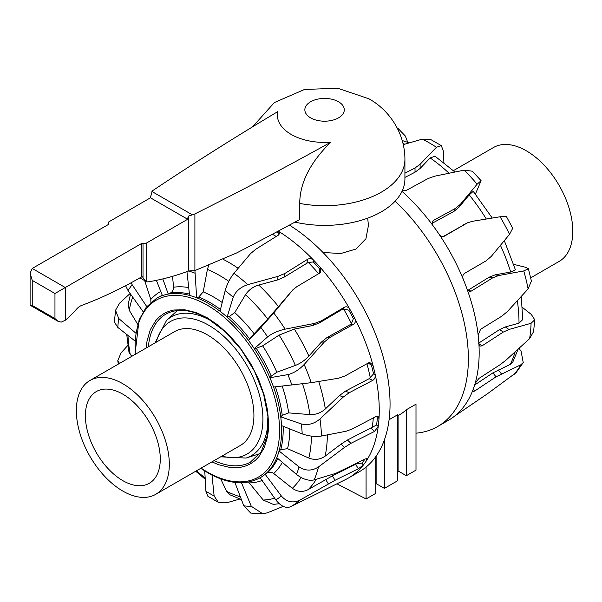 <?xml version="1.0" encoding="UTF-8"?>
<svg xmlns="http://www.w3.org/2000/svg" width="602" height="602" viewBox="0 0 602 602"><rect width="100%" height="100%" fill="white"/><g stroke="black" fill="none" stroke-linecap="round" stroke-linejoin="round"><path stroke-width="0.9" d="M389.095 419.707L397.674 414.748L397.674 480.72L384.4 488.388L384.4 439.874M397.674 415.869L399.269 414.951A118.767 68.568 -120 0 0 406.35 409.744L415.997 404.168L415.997 470.139L406.35 475.708L406.35 409.744M367.694 218.135L368.432 225.472L365.926 238.738L355.925 249.077L340.664 253.555L322.965 252.449M397.674 470.719A6.133 3.544 180 0 1 398.088 470.937L406.35 475.708M375.716 483.398A6.133 3.544 180 0 1 376.13 483.617L384.4 488.388M375.716 456.715L375.716 493.392L366.076 498.96L366.076 467.084M336.939 483.82L366.076 498.96M404.92 173.203L415.019 167.988L420.106 164.256L436.435 147.272L441.281 145.609L443.245 150.643L443.922 162.668M415.997 433.177A147.987 85.439 -120 0 0 437.722 426.487L448.52 420.249A147.987 85.439 -120 0 0 449.739 419.526A147.987 85.439 -120 0 0 454.751 415.99A147.987 85.439 -120 0 0 472.826 390.269A147.987 85.439 -120 0 0 475.144 383.376L478.899 378.447L500.127 364.684L505.989 360.154L529.602 338.648A143.916 83.091 -120 0 0 530.588 331.145A143.916 83.091 -120 0 0 531.077 323.297L508.938 329.475L503.257 332.093L482.006 345.872L479.892 346.112L478.921 344.043A147.987 85.439 -120 0 0 478.138 334.983A147.987 85.439 -120 0 0 466.964 288.832A147.987 85.439 -120 0 0 463.216 279.17A147.987 85.439 -120 0 0 439.031 234.186A147.987 85.439 -120 0 0 432.966 225.6A147.987 85.439 -120 0 0 402.008 191.368M475.144 383.376A147.987 85.439 -120 0 0 479.169 352.501A147.987 85.439 -120 0 0 478.921 344.043M437.722 426.487A147.987 85.439 -120 0 0 395.123 201.188M407.735 142.298L405.364 136.052L398.426 128.813L397.606 128.768M436.435 147.272A143.916 83.091 -120 0 0 429.376 142.915A143.916 83.091 -120 0 0 422.318 139.13L403.287 144.6M422.318 139.13L430.859 139.596L441.281 145.609M404.92 177.424L415.019 172.21L420.106 168.47L430.144 157.942L435.058 156.249L454.924 172.006M432.966 225.6L432.281 221.566L433.365 220.445L455.3 208.48L460.379 204.319L477.115 184.212A143.916 83.091 -120 0 0 464.225 170.14L434.614 176.198L427.932 178.606L406.004 190.578L402.279 190.789M464.225 170.14L472.382 171.201L481.096 180.705L475.429 194.032M477.115 184.212L481.096 180.705M431.882 223.44L453.81 211.475L458.897 207.314L469.214 194.882L473.225 191.338L492.24 218.044M463.216 279.17C462.366 276.634 462.795 274.715 464.488 273.413L486.025 260.884L491.255 256.414L509.54 234.328A143.916 83.091 -120 0 0 500.096 216.765L472.382 221.318L467.483 222.815L444.223 236.255M500.096 216.765L506.448 216.615L512.716 228.263L509.54 234.328M483.579 396.44L454.668 416.057M454.751 415.99L487.304 393.866L516.064 372.698L523.236 362.577L521.084 351.259L519.022 348.377M513.769 374.82A143.916 83.091 -120 0 0 520.82 364.782L523.236 362.577M518.119 349.205L512.829 361.983L510.248 364.398L492.88 372.886L474.654 385.009M520.82 364.782L496.048 376.822L474.639 391.059L472.901 391.639L472.826 390.269M529.602 338.648L533.605 331.589L534.749 319.782L531.31 314.425L522.423 307.426M531.077 323.297L534.749 319.782M521.279 296.462L522.724 319.609L518.999 323.184L505.304 326.939L499.622 329.55L478.394 343.313M478.138 334.983L480.592 329.302L501.88 316.133L507.388 311.535L528.112 288.952L531.393 281.066L528.413 268.725L525.599 267.28L513.709 264.368M528.112 288.952A143.916 83.091 -120 0 0 526.163 279.99A143.916 83.091 -120 0 0 523.748 270.938L528.413 268.725M504.325 240.657L515.41 269.801L510.692 272.021L495.198 274.836L489.148 277.191L467.859 290.36L471.313 291.075L469.53 291.406L466.964 288.832M523.748 270.938L498.674 275.535L492.624 277.891L471.336 291.059M443.99 236.345L444.449 236.135C442.493 236.962 440.687 236.308 439.031 234.186M467.483 222.815L443.245 236.511M146.196 348.009L147.046 340.943L150.327 329.663L155.805 320.52L159.244 316.953L163.977 313.544L168.688 311.362L173.782 310.007L184.671 309.767L196.177 312.581L207.329 317.833L218.398 325.389L229.896 335.833L240.552 348.31L250.673 363.6L258.642 379.516L264.331 395.476L267.612 410.549L268.635 424.019L268.372 430.34L267.612 436.307L264.361 447.512L258.852 456.73L255.414 460.297L250.673 463.706L245.97 465.888L240.875 467.242L229.987 467.483L218.571 464.706L211.934 461.869M239.859 499.02L226.819 502.745L218.278 502.271L214.131 495.98A130.604 75.4 60 0 1 210.015 493.708A130.604 75.4 60 0 1 205.899 491.224L204.733 470.44M278.222 231.108A147.987 85.439 60 0 1 278.357 231.191A147.987 85.439 60 0 1 313.725 260.29A147.987 85.439 60 0 1 320.565 267.762A147.987 85.439 60 0 1 349.815 309.187A147.987 85.439 60 0 1 354.834 318.511A147.987 85.439 60 0 1 372.909 365.105A147.987 85.439 60 0 1 375.227 374.67C375.543 377.176 374.73 379.072 372.781 380.351L349.183 392.752L343.125 397.169L319.993 418.954A143.916 83.091 60 0 1 320.971 427.593A143.916 83.091 60 0 1 321.468 436.014L346.075 431.258L352.313 428.963L375.934 416.546L378.041 416.321L379.004 418.367A147.987 85.439 60 0 1 378.222 426.525A147.987 85.439 60 0 1 367.047 459.777A147.987 85.439 60 0 1 363.299 465.105A147.987 85.439 60 0 1 348.603 477.935A147.987 85.439 60 0 1 345.811 479.433L290.488 506.771C285.694 508.517 280.803 506.222 275.821 499.886L260.162 477.755A103.604 59.816 -120 0 0 260.305 477.672A103.604 59.816 60 0 0 265.143 474.263L281.33 495.995A130.604 75.4 60 0 1 275.821 499.886M368.258 363.036L371.449 365.233A145.654 84.092 60 0 1 373.549 373.91L375.227 374.67A147.987 85.439 60 0 1 379.252 410.195A147.987 85.439 60 0 1 379.004 418.367L377.334 417.607A145.654 84.092 60 0 1 376.619 424.997L347.459 440.017L341.048 444.095L325.118 456.166C320.083 459.65 314.665 460.274 308.849 458.054L287.538 448.693L280.773 449.611A1239.932 1070.228 0.6 0 1 279.072 450.988A103.604 59.816 -120 0 0 281.51 425.599M289.404 225.11A147.987 85.439 60 0 1 382.834 355.692A147.987 85.439 60 0 1 359.402 471.705L348.603 477.935M250.68 462.012A85.236 49.214 60 0 1 250.372 462.185A85.236 49.214 60 0 1 214.124 460.605M279.072 450.988L279.05 450.996A103.604 59.816 60 0 1 276.815 457.648L296.485 474.436C302.753 479.245 308.638 481.066 314.139 479.907L335.811 473.338L365.248 459.002L367.122 458.573L367.047 459.777L365.926 458.709M373.549 373.91L369.146 378.696L345.548 391.097L339.498 395.514L325.343 408.946C320.843 412.927 315.704 414.816 309.932 414.597L288.659 412.882L282.255 415.335A1239.932 816.56 -21.4 0 1 280.75 416.832L280.735 416.847A103.604 59.816 60 0 1 281.495 425.591L302.196 433.892C308.834 436.232 315.26 436.939 321.468 436.014M353.374 318.639L354.834 318.511C355.85 321.009 355.428 322.928 353.57 324.267L330.129 337.301L324.44 341.891L304.153 364.496C299.013 369.854 293.58 373.225 287.854 374.632L269.907 377.717A103.604 59.816 -120 0 0 254.3 348.656A1239.932 358.182 159 0 1 256.249 348.302L262.638 345.826L279.087 335.103L294.348 329.068L312.363 325.592L319.143 323.048L342.26 309.398L343.591 308.976L348.829 310.188A145.654 84.092 60 0 1 353.374 318.639L351.463 323.613L350.402 324.553L326.961 337.579L321.28 342.169L308.871 356.068C304.928 360.305 300.436 363.427 295.394 365.429L276.83 372.224L271.239 376.175A1239.932 457.415 -35.7 0 1 269.922 377.702L269.922 377.702A103.604 59.816 60 0 1 273.519 387.033L311.211 382.684L338.542 378.229L345.104 375.904L368.567 362.855L369.733 362.502L372.909 365.105L371.449 365.233M254.3 348.656L254.277 348.656A103.604 59.816 60 0 0 248.43 340.371L248.438 340.356A1239.932 54.895 -48.8 0 0 249.619 338.911L254.119 333.756A107.449 62.036 -120 0 0 234.735 312.604L245.488 294.747C248.603 290.021 253.013 286.785 258.725 285.047L277.379 279.998L284.242 277.078L308.262 262.427A142.727 82.406 60 0 1 318.684 273.782M234.735 312.604L229.159 316.577A1239.932 734.493 145.3 0 0 227.112 317.081L227.097 317.088A103.604 59.816 60 0 0 220.023 311.264L225.171 290.631A130.604 75.4 60 0 1 229.219 293.851A130.604 75.4 60 0 1 233.222 297.26L227.097 317.088M211.957 474.617L214.131 495.98M148.385 346.744A85.236 49.214 60 0 1 165.151 314.568A85.236 49.214 60 0 1 165.445 314.387M143.171 311.776L128.06 290.608A130.604 75.4 60 0 1 130.04 287.583A130.604 75.4 60 0 1 132.177 284.746L146.783 306.636M125.57 285.717L128.06 290.608M137.632 324.207L129.257 310.286L128.173 304.206L130.574 294.13M130.115 293.49L119.535 303.22L115.539 310.278L118.692 318.481L135.954 333.26M135.194 341.123L117.834 327.443A130.604 75.4 60 0 1 118.173 322.898A130.604 75.4 60 0 1 118.692 318.481M115.539 310.278L114.395 322.085L117.834 327.443M131.83 356.301L129.054 352.719L126.721 334.449M119.542 363.397L117.744 360.801L121.032 352.915L127.865 345.405M218.278 502.271L207.863 496.266L205.899 491.224M241.402 499.577L230.16 494.882L226.6 491.322L220.723 478.899M283.203 506.365L267.506 512.784L262.713 513.784L250.718 513.062L243.78 505.823L234.803 482.202M241.41 482.616L251.305 506.297A130.604 75.4 60 0 1 243.78 505.823M279.238 503.723L273.308 504.401L263.24 500.044L248.498 482.029M262.713 513.784L251.305 506.297M364.835 459.213A145.654 84.092 60 0 1 362.05 463.088L356.963 463.638L332.364 475.873L308.232 489.569C302.783 492.383 297.486 491.947 292.339 488.275L273.677 473.473C271.487 471.945 269.275 471.817 267.04 473.082A1239.932 1174.555 51 0 1 265.158 474.248A103.604 59.816 -120 0 0 276.83 457.655M362.05 463.088L363.299 465.105L358.371 468.755L335.081 480.268L299.931 500.111C292.918 503.422 286.718 502.053 281.33 495.995M131.085 282.774L132.177 284.746M150.884 302.362L150.816 299.465L144.691 280.652M162.796 278.922L168.259 294.085A103.604 59.816 60 0 0 162.412 295.62L156.369 280.344M188.719 287.575A107.449 62.036 -120 0 0 173.534 287.229C173.609 289.908 172.518 291.865 170.261 293.091A1239.932 1163.952 85.8 0 0 168.282 294.077L168.259 294.085M173.534 287.229L172.571 276.326M194.92 270.584L196.666 297.779A103.604 59.816 60 0 0 189.592 295.439L186.936 271.63M222.206 302.513A107.449 62.036 -120 0 0 213.823 297.14A107.449 62.036 -120 0 0 203.22 291.872L198.743 297.049A1239.932 1019.502 126.4 0 0 196.688 297.772L196.666 297.779M203.22 291.872L207.412 269.395L208.601 265.678M276.551 232.003A145.692 84.114 60 0 1 278.011 232.891L278.794 234.825M278.011 232.891L278.357 231.191L279.621 233.523L278.357 235.141L255.7 249.281L250.56 253.623L233.967 273.285C229.979 278.342 227.044 284.121 225.171 290.631M233.967 273.285A143.916 83.091 60 0 1 240.92 278.718A143.916 83.091 60 0 1 247.776 284.648C240.544 287.034 235.691 291.233 233.222 297.26M247.776 284.648L278.139 276.31L285.002 273.391L307.66 259.251C309.752 258.228 311.776 258.574 313.725 260.29L313.371 261.983L308.262 262.427M313.371 261.983A145.654 84.092 60 0 1 319.579 268.763L319.406 273.353M319.579 268.763L320.565 267.762L320.791 272.42L296.899 286.642L292.896 289.78L273.729 312.972L260.914 327.48A130.604 75.4 60 0 1 264.301 332.138A130.604 75.4 60 0 1 267.574 336.917L254.277 348.656M292.896 289.78L267.755 319.045L254.119 333.756M227.112 317.081A103.604 59.816 -120 0 1 248.438 340.356L260.914 327.48M273.729 312.972A143.916 83.091 60 0 1 279.584 320.911A143.916 83.091 60 0 1 285.145 329.143C277.989 330.739 272.134 333.327 267.574 336.917M285.145 329.143L314.515 323.424L321.295 320.874L344.404 307.223C346.496 306.305 348.302 306.96 349.815 309.187L348.829 310.188M280.735 416.847L301.339 423.936A130.604 75.4 60 0 1 301.858 428.955A130.604 75.4 60 0 1 302.196 433.892M319.993 418.954C314.131 423.891 307.908 425.546 301.339 423.936M376.506 416.306L377.334 417.607M376.619 424.997L378.222 426.525L374.474 431.461L350.936 443.328L344.525 447.406L318.496 466.926C311.971 471.133 305.485 471.118 299.028 466.866A130.604 75.4 60 0 1 297.847 470.734A130.604 75.4 60 0 1 296.485 474.436M279.05 450.996L299.028 466.866M122.831 394.167A52.953 30.574 60 0 1 157.423 440.837A52.953 30.574 60 0 1 149.311 483.271A52.953 30.574 60 0 1 122.831 480.644A52.953 30.574 60 0 1 88.238 433.982A52.953 30.574 60 0 1 96.35 391.548A52.953 30.574 60 0 1 122.831 394.167M89.961 380.479L174.565 331.634A65.738 37.956 60 0 1 207.434 334.893A65.738 37.956 60 0 1 250.379 392.82A65.738 37.956 60 0 1 240.303 445.495L155.7 494.34A65.738 37.956 -120 0 0 165.776 441.665A65.738 37.956 -120 0 0 122.831 383.73A65.738 37.956 -120 0 0 89.961 380.479A65.738 37.956 -120 0 0 79.885 433.154A65.738 37.956 -120 0 0 122.831 491.082A65.738 37.956 -120 0 0 155.7 494.34M453.426 170.637L493.444 147.535A65.738 37.956 60 0 1 526.306 150.786A65.738 37.956 60 0 1 569.251 208.713A65.738 37.956 60 0 1 559.175 261.396L530.701 277.838M139.89 277.883L146.346 281.593A8.767 5.057 -60 0 0 148.747 281.744A345.683 199.586 -60 0 0 188.697 270.975L194.897 270.591L236.473 253.028A3355.608 1937.341 180 0 0 299.721 219.527L299.721 203.423C299.856 182.82 310.226 162.405 330.807 142.177A47.174 27.241 180 0 1 291.21 134.442A47.174 27.241 180 0 1 277.808 111.581A3355.608 1937.341 0 0 0 153.578 190.051A7.307 4.214 0 0 0 151.945 191.489L151.508 194.536A4.38 2.528 120 0 0 150.477 197.802L109.158 221.656A2.92 1.686 0 0 0 108.307 222.845A2.92 1.686 0 0 0 108.586 223.575A1.46 0.843 180 0 1 108.729 223.936A1.46 0.843 180 0 1 108.307 224.538L32.237 268.454L30.1 273.18L32.237 280.382L32.237 305.447L30.416 305.38L30.1 304.74M299.721 203.423A80.344 46.384 180 0 0 404.92 159.312L404.92 178.997A80.344 46.384 180 0 1 294.95 222.115M32.237 280.382L54.963 293.498L141.357 243.622A1.46 0.843 180 0 1 143.02 243.456A2.92 1.686 0 0 0 146.346 243.125L187.666 219.271A4.38 2.528 -60 0 1 188.697 216.005L192.399 214.846A7.307 4.214 0 0 0 194.897 213.906A3355.608 1937.341 0 0 0 330.807 142.177M146.346 243.125L146.346 281.593L143.02 277.981L142.682 276.807L141.357 277.033A488.583 282.082 -60 0 1 81.458 305.5A11.686 6.75 120 0 0 76.522 309.18A74.979 43.291 -60 0 1 65.294 320.234L61.163 322.145L57.995 321.302L54.963 318.563L54.963 293.498M188.697 270.975L188.697 216.005M194.897 270.591L194.897 213.906M150.477 197.802L187.666 219.271M398.088 415.628L398.088 470.937M376.13 456.135L376.13 483.617M420.106 164.256L420.106 168.47M460.379 204.319L458.897 207.314M501.406 373.804L498.245 369.869M496.048 376.822L492.88 372.886M473.217 389.246L474.662 391.044M508.938 329.475L505.304 326.939M503.257 332.093L499.622 329.55M478.899 343.674L482.029 345.857M498.674 275.535L495.198 274.836M492.624 277.891L489.148 277.191M415.019 167.988L415.019 172.21M455.3 208.48L453.81 211.475M433.365 220.445L432.003 223.199M465.978 223.605L463.262 224.862M518.999 323.184A139.476 80.525 -120 0 0 517.336 300.767M515.124 351.922A139.476 80.525 60 0 1 510.248 364.398M403.031 143.502A139.476 80.525 60 0 1 404.77 144.164M430.144 157.942A139.476 80.525 60 0 1 449.039 173.203M469.214 194.882A139.476 80.525 60 0 1 486.318 219.015M500.443 245.353A139.476 80.525 60 0 1 510.692 272.021M220.023 311.249A103.604 59.816 -120 0 0 208.36 303.431A103.604 59.816 -120 0 0 196.688 297.772M198.743 297.049A103.604 59.816 60 0 1 209.94 302.52A103.604 59.816 60 0 1 220.467 309.473M238.144 268.304A139.476 80.525 -120 0 0 228.76 262.367A139.476 80.525 -120 0 0 223.365 259.424M272.382 234.223A142.727 82.406 60 0 1 272.653 234.374A142.727 82.406 60 0 1 276.198 236.488M228.805 281.345A129.881 74.987 -120 0 0 219.595 275.498A129.881 74.987 -120 0 0 207.412 269.395M135.367 354.262A102.144 58.973 60 0 1 207.329 305.222A102.144 58.973 60 0 1 279.554 430.325A102.144 58.973 60 0 1 207.329 472.028A102.144 58.973 60 0 1 201.106 468.123M280.75 416.832A103.604 59.816 -120 0 0 273.541 387.033M132.688 297.095A129.881 74.987 -120 0 0 129.257 310.286M127.948 335.412A129.881 74.987 -120 0 0 130.341 354.992M196.455 470.809A129.881 74.987 -120 0 0 205.147 477.928M226.6 491.322A129.881 74.987 -120 0 0 240.364 496.831M249.461 482.932A107.449 62.036 -120 0 0 262.239 480.441M263.24 500.044A129.881 74.987 -120 0 0 274.647 498.208M328.391 483.895L325.674 479.508M188.652 270.998A130.604 75.4 60 0 1 190.811 271.683A130.604 75.4 60 0 1 194.86 273.135M278.139 276.31L277.379 279.998M285.002 273.391L284.242 277.078M306.9 262.939L307.66 259.251M291.699 291.112L289.554 293.279M314.515 323.424L312.363 325.592M321.295 320.874L319.143 323.048M342.26 309.398L344.404 307.223M343.591 308.976A142.727 82.406 60 0 1 351.463 323.613M353.57 324.267L350.402 324.553M330.129 337.301L326.961 337.579M324.44 341.891L321.28 342.169M304.153 364.496A143.916 83.091 60 0 1 311.211 382.684M287.854 374.632A130.604 75.4 60 0 1 291.97 385.242M366.934 363.766A142.727 82.406 60 0 1 370.29 377.785M372.781 380.351L369.146 378.696M349.183 392.752L345.548 391.097M343.125 397.169L339.498 395.514M373.278 417.946A142.727 82.406 60 0 1 372.239 427.315M374.474 431.461L371.005 428.15M350.936 443.328L347.459 440.017M344.525 447.406L341.048 444.095M318.496 466.926A143.916 83.091 60 0 1 316.547 473.639A143.916 83.091 60 0 1 314.139 479.907M299.931 500.111A143.916 83.091 60 0 1 290.488 506.771M189.592 295.424A103.604 59.816 -120 0 0 168.282 294.077M162.412 295.612A103.604 59.816 -120 0 0 156.558 298.299L146.256 307.193L139.054 319.978L134.999 354.48M335.081 480.268L332.364 475.873M358.371 468.755L355.662 464.368M357.626 462.84A142.727 82.406 60 0 1 356.963 463.638M327.375 434.9A139.476 80.525 60 0 1 325.118 456.166M311.43 436.119A129.881 74.987 60 0 1 308.849 458.054M289.803 428.917A107.449 62.036 60 0 1 287.538 448.693M283.151 426.254A103.604 59.816 60 0 1 280.773 449.611M288.659 412.882A107.449 62.036 -120 0 0 282.233 386.191M275.377 386.853A103.604 59.816 60 0 1 282.255 415.335M309.932 414.597A129.881 74.987 -120 0 0 302.565 383.963M325.343 408.946A139.476 80.525 -120 0 0 318.706 381.465M276.83 372.224A107.449 62.036 -120 0 0 262.638 345.826M256.249 348.302A103.604 59.816 60 0 1 271.239 376.175M295.394 365.429A129.881 74.987 -120 0 0 279.087 335.103M308.871 356.068A139.476 80.525 -120 0 0 294.348 329.068M229.159 316.577A103.604 59.816 60 0 1 249.619 338.911M267.755 319.045A129.881 74.987 -120 0 0 245.488 294.747M278.545 306.681A139.476 80.525 -120 0 0 258.725 285.047M170.261 293.091A103.604 59.816 60 0 1 189.442 294.062M160.764 291.443A107.449 62.036 -120 0 0 150.816 299.465M156.558 298.299L158.138 297.388A103.604 59.816 60 0 1 162.307 295.341M277.703 458.4A103.604 59.816 60 0 1 267.04 473.082M273.677 473.473A107.449 62.036 -120 0 0 282.338 462.359M292.339 488.275A129.881 74.987 -120 0 0 301.06 477.536M308.232 489.569A139.476 80.525 -120 0 0 316.276 479.282M177.394 310.527L166.558 320.384A80.111 46.249 60 0 1 211.294 320.926A80.111 46.249 60 0 1 213.838 322.461M156.294 342.184A76.552 44.202 60 0 1 208.781 325.276A76.552 44.202 60 0 1 262.916 419.037A76.552 44.202 60 0 1 222.033 456.045M267.882 416.065A80.111 46.249 60 0 1 267.943 419.037A80.111 46.249 60 0 1 246.045 458.054L259.996 453.592M338.512 101.761A19.723 11.385 180 0 1 338.512 117.864A19.723 11.385 180 0 1 310.624 117.864A19.723 11.385 180 0 1 310.624 101.761A19.723 11.385 180 0 1 338.512 101.761M108.586 224.305L108.586 223.575M65.294 320.234L65.294 287.538L32.237 268.454M141.357 277.033L141.357 243.622M143.02 277.981L143.02 243.456M151.945 191.489L192.399 214.846M32.237 305.447L54.963 318.563M397.568 128.7L398.426 128.813M402.249 140.544L409.277 142.855M165.151 314.568L165.746 314.214C177.176 307.9 191.143 309.33 207.63 318.503L225.156 331.627L241.214 349.657L254.398 371.043L263.556 393.919L267.898 416.283L267.077 436.157L261.223 451.778L250.372 462.185M200.737 468.341L207.63 472.698C227.804 484.061 245.315 485.746 260.162 477.755M117.744 360.801L118.444 364.037M195.718 471.238L205.222 479.207M220.663 456.835L246.045 458.054M166.558 320.384L154.925 342.974M404.92 159.312C404.913 132.425 388.636 109.609 368.83 98.758L337.654 88.216L304.499 89.472L274.392 102.543L252.547 126.849M30.1 273.18L30.1 304.762M108.307 222.845L108.307 224.538M151.441 193.535L151.441 194.657M57.995 321.302L30.416 305.38"/></g></svg>
